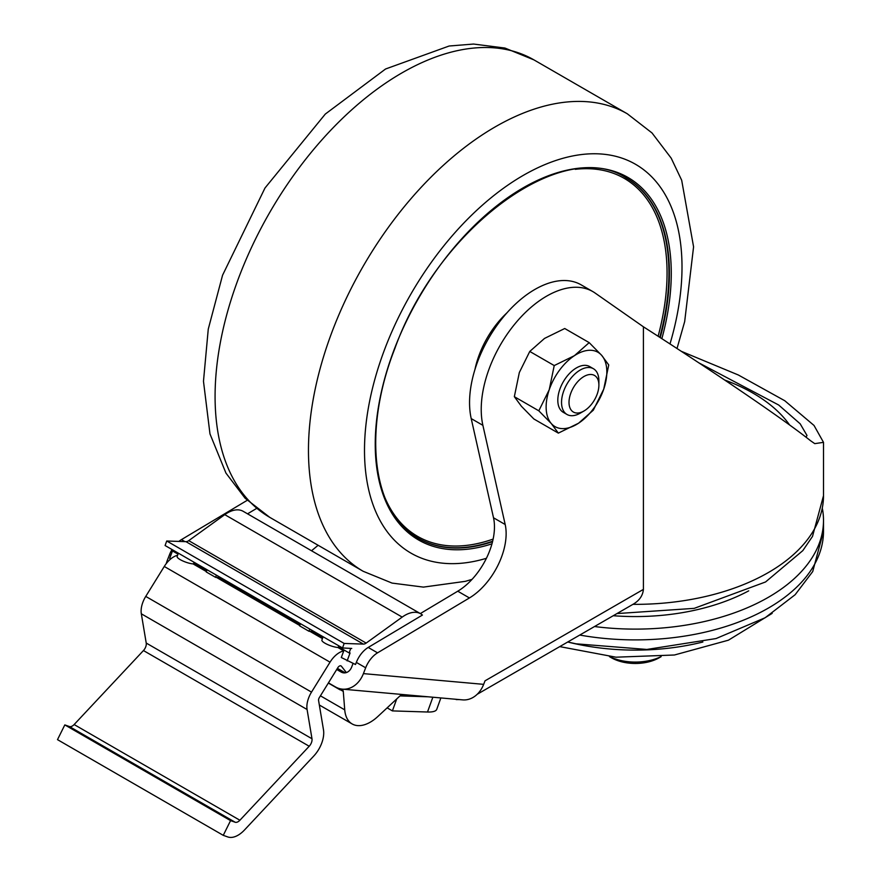 <?xml version="1.0" encoding="UTF-8"?>
<svg xmlns="http://www.w3.org/2000/svg" width="881" height="881" viewBox="0 0 881 881"><rect width="100%" height="100%" fill="white"/><g stroke="black" fill="none" stroke-linecap="round" stroke-linejoin="round"><path stroke-width="1.32" d="M554.226 365.571L549.226 389.754L538.809 410.81L551.286 423.53A42.927 24.778 -60 0 0 578.542 423.221A42.927 24.778 -60 0 0 603.738 389.127A42.927 24.778 -60 0 0 601.679 355.351A42.927 24.778 120 0 0 574.423 355.671L589.191 342.632L601.679 355.351L608.738 364.943L603.738 389.127L593.309 410.183L578.542 423.221L558.345 433.122L551.286 423.53A42.927 24.778 -60 0 1 549.226 389.754A42.927 24.778 -60 0 1 574.423 355.671L554.226 365.571L529.767 351.442L519.338 372.498L514.339 396.681L521.409 406.273L533.886 418.993L558.345 433.122M589.191 342.632L564.732 328.514L544.535 338.414L529.767 351.442M598.893 385.129L598.893 380.812A26.408 15.252 120 0 0 598.849 379.381A26.408 15.252 120 0 0 593.42 368.721A26.408 15.252 120 0 0 567.012 383.973A26.408 15.252 120 0 0 567.012 414.477A26.408 15.252 120 0 0 580.216 413.167L583.949 411.009A21.133 12.202 120 0 0 598.893 385.129A21.133 12.202 120 0 0 598.86 383.973A21.133 12.202 120 0 0 583.277 376.914A21.133 12.202 120 0 0 569.016 402.771A21.133 12.202 120 0 0 583.949 411.009M593.42 368.721L589.686 366.562A26.408 15.252 120 0 0 563.278 381.814A26.408 15.252 120 0 0 563.278 412.319L567.012 414.477M538.809 410.81L514.339 396.681M403.421 694.591L403.399 694.657A7.114 4.108 120 0 0 399.412 696.442L377.828 716.517A36.319 20.968 120 0 1 352.158 723.951L319.329 704.998M462.107 699.822A26.408 20.836 -84.9 0 0 462.624 699.877A26.408 20.836 -84.9 0 0 483.658 684.35L485.024 680.826L643.405 589.389L643.405 326.796C716.286 373.467 784.575 420.006 810.564 440.731L814.76 443.639L823.504 442.35L814.033 425.468L784.751 400.723L738.333 374.987L681.266 351.299M328.437 682.874L335.397 686.894A26.408 20.836 -84.9 0 0 342.379 689.14A26.408 20.836 -84.9 0 0 363.413 673.613L365.67 667.787A19.811 11.442 -60 0 1 377.553 652.843L469.43 597.946L457.757 591.206L420.314 613.583M455.708 699.261L456.281 699.591A19.811 11.442 120 0 0 458.076 699.47M806.005 437.174L806.996 435.478L800.19 423.827L778.672 405.007L698.82 362.829M643.405 589.389C642.811 595.666 639.331 600.655 632.943 604.344L477.205 694.272M178.006 554.138L171.674 550.493L172.026 549.524A19.811 11.442 120 0 0 169.559 554.567L167.302 560.393A26.408 20.836 -84.9 0 0 166.245 563.62M247.209 500.32L181.453 539.624A19.811 11.442 120 0 0 178.887 541.419M318.14 545.284L311.511 550.757M247.55 513.832L256.558 508.447M457.757 591.206A52.827 30.505 120 0 0 493.514 517.786L471.214 418.596A92.45 53.378 120 0 1 503.26 317.149A92.45 53.378 120 0 1 581.152 284.849L592.825 291.589A92.45 53.378 -60 0 1 595.071 293.021L643.405 326.796M469.43 597.946A52.827 30.505 -60 0 0 505.187 524.514L482.887 425.336A92.45 53.378 -60 0 1 514.933 323.889A92.45 53.378 -60 0 1 592.825 291.589M336.718 669.483L341.156 672.049A9.9 7.808 -84.9 0 0 343.777 672.886A9.9 7.808 -84.9 0 0 351.662 667.071L353.061 663.448M345.286 672.842L337.412 668.36M377.553 652.843L368.214 647.447L422.417 615.059A31.364 18.105 120 0 0 420.633 613.76A31.364 18.105 120 0 0 402.199 617.096L366.155 643.086L188.721 540.648L224.776 514.647A31.364 18.105 120 0 1 243.2 511.321L420.633 613.76M368.214 647.447A19.811 11.442 120 0 0 356.331 662.402L355.506 664.505L341.299 657.512L343.755 650.894L337.819 647.458M440.863 697.928L436.756 709.304A39.623 9.559 19.9 0 1 427.505 712.013L392.397 710.901L396.725 698.93M392.397 710.901L387.133 707.861M428.056 696.794L400.04 695.902M456.281 699.591L459.331 699.58M346.387 672.566L341.376 666.212A3.304 1.905 120 0 0 341.057 665.915A3.304 1.905 120 0 0 337.841 667.677L319.318 697.62A3.304 1.905 120 0 0 318.581 700.516L323.481 729.776A23.115 13.347 120 0 1 313.768 756.03L244.455 830.023A23.115 13.347 120 0 1 227.816 836.95L223.256 835.342L57.496 739.644L64.82 724.909L230.569 820.618L223.256 835.342M230.569 820.618L235.139 822.226L69.379 726.528L64.82 724.909M235.139 822.226A6.607 3.81 120 0 0 239.896 820.244L74.136 724.545A6.607 3.81 120 0 1 69.379 726.528M239.896 820.244L309.209 746.251L143.449 650.552L74.136 724.545M309.209 746.251A6.607 3.81 120 0 0 311.984 738.752L146.224 643.053A6.607 3.81 120 0 1 143.449 650.552M177.588 555.283A19.811 11.442 120 0 0 164.273 566.472L145.75 596.415A19.811 11.442 120 0 0 141.323 613.804L146.224 643.053M343.755 650.894A19.811 11.442 120 0 0 330.034 662.171L311.511 692.114A19.811 11.442 120 0 0 307.084 709.502L311.984 738.752M594.532 626.534A188.193 108.649 0 0 0 823.504 520.462A188.193 108.649 0 0 0 822.413 508.755M613.253 615.72A166.52 96.139 0 0 0 748.707 590.843M789.585 424.961A166.52 96.139 0 0 0 724.689 380.03M322.435 638.582L309.815 631.292M299.771 625.499L216.429 577.385M206.396 571.582L193.071 563.895M340.363 688.832L339.989 689.79L342.114 689.977A3.304 1.905 120 0 1 342.599 690.131A3.304 1.905 120 0 1 343.271 691.409L344.735 709.855A36.319 20.968 120 0 0 352.158 723.951M363.39 644.099L185.957 541.661L166.729 541L344.163 643.449L363.39 644.099A6.607 3.81 120 0 0 366.155 643.086M185.957 541.661A6.607 3.81 120 0 0 188.721 540.648M166.729 541L165.088 545.526L342.522 647.964L351.75 648.438L350.748 648.405L349.107 652.931L350.076 652.964L347.136 660.882M344.163 643.449L342.522 647.964M338.811 645.817L338.216 647.48L339.769 647.535L349.107 652.931M338.216 647.48A9.9 2.379 -160.1 0 1 327.523 644.507A9.9 2.379 -160.1 0 1 321.895 640.069L323.096 636.754M300.443 623.671L299.639 625.873L308.978 631.27L311.753 631.358L322.743 637.712M207.057 569.754L206.253 571.956L215.592 577.352L218.367 577.451L300.091 624.629M194.062 562.254L193.468 563.917L195.02 563.972L206.705 570.712M193.468 563.917A9.9 2.379 -160.1 0 1 182.774 560.933A9.9 2.379 -160.1 0 1 177.147 556.495L178.347 553.18M170.661 558.995L169.703 558.444L172.478 550.955M195.373 563.003L195.02 563.972M216.396 575.15L215.592 577.352M218.719 576.482L218.367 577.451M309.782 629.056L308.978 631.27M312.105 630.4L311.753 631.358M340.121 646.577L339.769 647.535M339.989 689.79L328.327 683.05M609.707 656.664A39.623 22.873 0 0 0 660.915 656.664M611.381 657.744L609.476 656.642L611.381 657.744A33.841 19.536 0 0 0 659.241 657.744L661.146 656.642M677.015 348.524L684.68 321.554L693.578 246.823L681.685 180.264L671.201 158.173L652.017 132.954L627.305 113.792A264.135 152.501 120 0 0 366.749 260.181A264.135 152.501 120 0 0 356.287 566.868A264.135 152.501 120 0 0 363.17 571.284L392.067 583.09L423.42 587.109L465.366 581.339L472.04 579.368M669.989 343.953A224.512 129.628 120 0 0 604.972 154.362A224.512 129.628 120 0 0 400.8 312.744A224.512 129.628 120 0 0 405.139 549.392A224.512 129.628 120 0 0 486.411 558.29M533.919 59.875L504.956 48.048L473.526 44.05L449.156 46.01L385.57 68.993L325.298 114.067L264.983 188.016L222.563 275.224L208.257 329.164L203.478 381.286L209.975 433.893L225.954 473.097L245.116 498.25L269.784 517.367A264.135 152.501 -60 0 1 262.901 512.951A264.135 152.501 -60 0 1 273.363 206.275A264.135 152.501 -60 0 1 533.919 59.875L627.305 113.792M506.894 312.898A67.352 38.885 120 0 0 474.947 369.502M418.079 538.17A208.004 120.091 120 0 0 492.644 541.22M659.759 337.324A208.004 120.091 120 0 0 626.083 177.896M385.261 498.459A206.683 119.331 120 0 0 412.187 532.906A206.683 119.331 120 0 0 493.129 539.084M658.118 336.267A206.683 119.331 120 0 0 575.282 169.328M661.851 338.678A209.326 120.851 120 0 0 596.635 167.908A209.326 120.851 120 0 0 408.057 317.898A209.326 120.851 120 0 0 413.134 536.496A209.326 120.851 120 0 0 491.961 543.819M412.892 534.833A208.004 120.091 120 0 0 418.31 538.313A208.004 120.091 120 0 0 492.534 541.683M660.221 337.621A208.004 120.091 120 0 0 626.314 178.028C563.565 135.883 438.121 227.342 394.842 348.546C363.479 428.232 371.529 507.214 412.958 534.877L418.31 538.313M363.413 673.613L483.658 684.35M632.943 604.344A188.193 108.649 0 0 0 823.504 495.695L823.504 442.35M341.156 672.049L344.284 672.324M482.887 425.336L471.214 418.596M505.187 524.514L493.514 517.786M365.67 667.787L356.331 662.402M184.922 541.628L181.453 539.624M170.859 555.316L169.559 554.567M427.505 712.013L432.857 697.212M341.376 666.212L340.639 665.783M307.084 709.502L141.323 613.804M311.511 692.114L145.75 596.415M330.034 662.171L164.273 566.472M579.764 635.058A188.193 108.649 0 0 0 823.504 531.243L812.723 571.549L795.147 594.708L765.137 617.757L716.044 638.56L646.852 649.451L576.009 643.813L567.727 642.007A169.703 97.978 0 0 0 702.873 642.007M402.199 617.096L224.776 514.647M344.735 709.855L320.431 695.825M343.271 691.409L340.551 689.834M269.784 517.367L363.17 571.284M342.379 689.14L462.624 699.877M559.743 646.621L615.973 657.193L674.428 655.001L728.422 640.19L772.163 613.374M823.504 531.243L823.504 520.462M823.504 495.695L812.513 536.386L802.811 550.625L765.556 581.967L694.184 608.364L616.975 613.572"/></g></svg>
